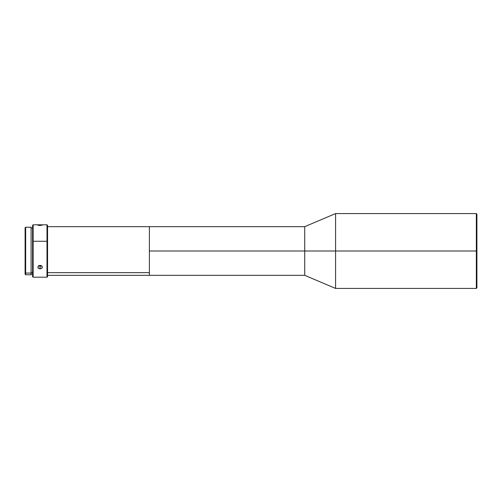<?xml version="1.0" encoding="UTF-8"?>
<svg xmlns="http://www.w3.org/2000/svg" width="502" height="502" viewBox="0 0 502 502"><rect width="100%" height="100%" fill="white"/><g stroke="black" fill="none" stroke-linecap="round" stroke-linejoin="round"><path stroke-width="0.75" d="M476.342 213.57L335.587 213.57L304.72 226.672L149.389 226.672L149.389 251L304.72 251L304.72 226.672L304.72 251L335.587 251L335.587 213.57L335.587 251L476.342 251L476.342 213.57L476.342 288.43L476.9 287.866L476.9 214.134L476.342 213.57L476.9 214.134L476.9 287.866L476.342 288.43L476.342 251L335.587 251L335.587 288.43L335.587 251L304.72 251L304.72 275.328L304.72 251L149.389 251L149.389 275.328L149.389 272.649L47.558 272.649L149.389 272.649L149.389 226.672L149.389 275.328L47.558 275.328M31.086 274.763L31.086 273.069L25.658 273.069L25.658 227.23L25.658 273.069L31.086 273.069L31.086 227.23L25.658 227.23L25.1 227.795L25.1 272.548L25.658 273.069L25.658 274.77L25.658 273.069L25.1 272.548L25.1 274.205L25.1 227.795M39.212 265.52L40.511 265.414L41.66 265.922L42.319 267.202L41.936 268.162L40.072 268.909L37.995 267.867L37.995 266.518L38.485 265.922L40.072 265.376L41.66 265.922L42.149 266.518L42.149 267.867L40.072 268.909L38.202 268.162L37.995 266.518L39.212 265.52M41.66 265.765L40.072 266.229L38.485 265.727L40.072 266.229L40.072 268.909L40.072 266.229L41.359 265.947M47.558 276.64L47.558 274.807L47.558 276.64L46.993 277.198L46.993 241.267L33.145 241.267L33.145 277.198L33.145 224.802L33.145 241.267L46.993 241.267L46.993 275.328L47.558 274.807L47.558 225.36L47.558 274.807L46.993 275.328L46.993 277.198L33.145 277.198L32.586 276.64L32.586 274.807L33.145 275.328L32.586 274.807L32.586 276.64M39.212 224.852L40.072 224.84L40.072 225.48L39.212 225.442L37.995 225.203L38.485 224.89L42.319 225.065L40.072 225.48L40.072 224.84L42.275 225.134L39.633 225.473L37.826 225.065L39.212 224.852M32.586 225.36L32.586 274.807L32.586 225.36L33.145 224.802L46.993 224.802L46.993 241.267L46.993 224.802L47.558 225.36M31.086 272.373L32.586 272.373L31.086 272.373M149.389 275.171L149.389 226.753M25.1 274.205L25.658 274.77L31.086 274.77L31.086 227.237M31.086 227.983L32.586 227.983M31.086 274.017L32.586 274.017M149.389 226.672L47.558 226.672M149.389 275.328L304.72 275.328L335.587 288.43L476.342 288.43"/></g></svg>
